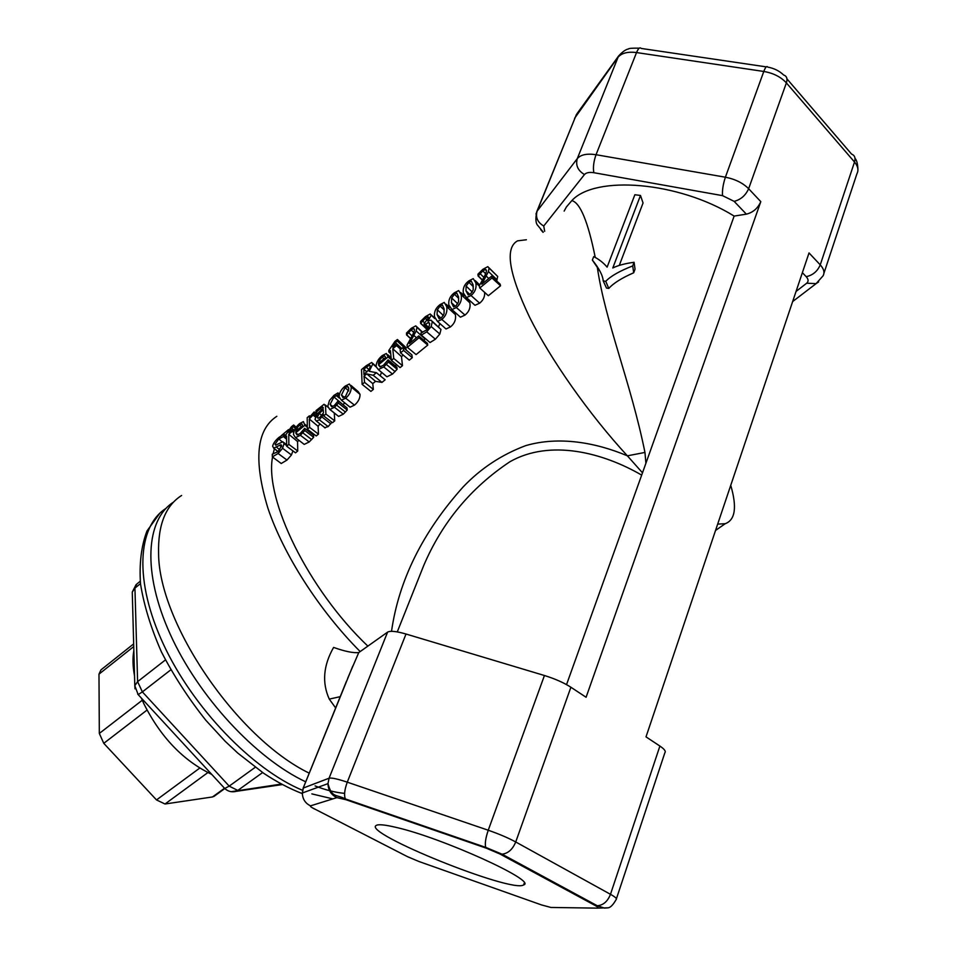 <?xml version="1.0" encoding="UTF-8"?>
<svg xmlns="http://www.w3.org/2000/svg" width="957" height="957" viewBox="0 0 957 957"><rect width="100%" height="100%" fill="white"/><g stroke="black" fill="none" stroke-linecap="round" stroke-linejoin="round"><path stroke-width="1.44" d="M170.777 669.852L142.378 691.887L137.605 681.647L134.937 588.112L136.648 584.177L140.236 581.258M281.394 784.07L231.187 791.69M224.022 787.719L224.728 788.484L229.202 786.128L142.378 691.887L138.167 694.615L137.724 694.148M262.625 772.55L237.779 790.434L229.202 786.128L255.256 767.287M135.021 688.837L134.793 685.655L137.605 681.647L165.417 659.935M140.476 583.603L134.937 588.112L132.269 592.084L132.341 594.799M211.724 774.38C183.23 760.707 160.561 737.069 143.717 703.455L141.349 698.06M134.518 675.809C132.748 666.431 132.521 658.021 133.848 650.569M214.547 795.973L212.502 796.954L164.999 804L156.505 799.932L103.775 743.326L99.325 733.445L98.978 674.159L100.964 669.876L133.669 643.882M309.219 773.16C236.858 738.026 158.766 622.947 158.587 553.529C157.881 525.022 165.549 505.679 181.615 495.475M347.678 678.274L358.755 652.578L387.585 632.134C390.241 630.615 396.389 631.249 406.007 634.024L544.437 675.51C554.94 678.764 563.769 682.664 570.898 687.234L586.091 697.27L760.803 201.652C757.836 208.327 753.027 212.49 746.376 214.153L734.139 216.079L642.494 472.818L627.385 455.831L644.958 452.434C630.759 382.298 605.326 322.007 597.324 267.338M823.104 275.76C824.838 272.518 823.893 268.881 820.245 264.874L809.024 252.935L646.011 736.866L659.899 746.053L610.482 894.317L515.727 841.969C512.641 849.409 508.071 853.488 502.042 854.182L499.889 853.967L595.134 905.478C598.257 907.212 598.986 908.097 597.312 908.133L550.897 907.451L541.506 904.927L418.951 861.503L407.443 856.647L312.305 807.78M616.428 898.755L664.864 752.764C666.096 751.365 664.445 749.116 659.899 746.053M396.138 827.398C441.967 837.722 537.822 881.301 523.635 884.926C512.115 893.491 361.411 832.614 376.292 825.401C378.505 824.109 385.109 824.778 396.138 827.398M564.14 211.114L566.377 207.011L571.819 200.623C595.015 175.035 678.262 181.351 734.139 216.079M526.41 239.764L517.581 240.841C504.722 247.791 508.693 273.2 529.496 317.054C550.682 359.641 589.034 414.202 627.385 455.831C595.744 442.469 558.996 435.985 525.776 445.603C501.624 454.659 480.749 468.44 463.152 486.922C422.719 532.032 398.842 580.169 391.521 631.309M595.266 257.505C588.041 221.725 580.241 202.764 571.843 200.611M645.867 462.853L644.958 452.434M600.266 271.74L592.359 260.077L593.711 256.608C599.022 259.323 603.496 262.84 607.121 267.135L634.862 194.75L640.484 195.455L612.791 267.972C618.114 265.364 625.208 263.462 634.072 262.29L632.709 265.914C619.646 271.01 610.662 276.142 605.745 281.322L603.221 280.939C602.778 275.413 599.166 268.462 592.359 260.077M640.484 195.455L643.056 202.98L619.287 265.424M634.072 262.29L635.041 269.168L633.69 272.769C621.691 278.044 613.389 283.26 608.772 288.428L606.499 288.081L603.221 280.939M642.494 472.818L566.544 684.614M717.678 524.101L725.227 523.706C735.287 519.95 737.117 507.162 730.741 485.343M331.876 422.252L328.143 426.583L324.567 427.731M288.536 429.585L281.43 435.543M274.611 447.96L273.044 454.025M272.542 457.015C264.395 499.267 308.286 589.584 367.859 646.119M439.897 323.562L438.485 326.887M432.193 321.229L440.986 329.459L439.837 334.041L435.387 339.221L430.028 342.546L421.331 335.129L420.972 332.94L426.236 330.153L428.987 326.923L429.669 323.705L428.257 322.521L424.262 325.236L424.107 323.657L428.628 317.485L428.03 316.767L425.255 318.322L420.578 323.37L420.518 321.492L425.422 316.647L430.219 313.968L431.2 315.176L427.946 321.145L430.937 320.105L432.289 321.719L431.152 326.528L426.714 331.84L421.331 335.129M403.136 347.427L411.869 354.891L412.288 357.679L409.285 360.143L400.552 352.882L400.122 349.891L403.136 347.427L403.579 350.406L400.552 352.882M338.192 400.816L338.383 403.076L334.483 407.299L329.794 409.464L327.773 406.282L329.471 400.505L334.017 395.325L337.953 392.896L337.941 394.954L333.945 396.94L330.105 404.368L331.648 406.785L334.28 405.553L338.192 400.816L346.996 407.921L347.2 410.027L343.3 414.178L338.611 416.415L336.852 415.027M344.975 403.064L342.726 404.476M325.189 427.911L323.945 426.954M334.292 413.376L334.735 420.877L332.474 422.719L323.645 415.888L323.538 414.596L319.315 419.8L316.348 421.08L314.985 419.298L317.317 413.891L323.251 408.149L322.353 406.857L315.966 412.479L316.025 410.589L324.076 404.273L325.5 406.007L325.906 414.034L323.645 415.888M299.015 440.376L297.567 441.56L297.723 451.034L295.51 452.828L286.633 446.201L286.562 436.069L285.09 437.289L285.186 435.746L291.442 426.69L293.667 425.004L293.488 426.619L291.574 427.958L288.811 432.42L292.411 429.801L292.328 431.332L288.763 434.263L288.847 444.383L286.633 446.201M292.902 450.879L291.454 454.97L286.992 460.066L281.238 463.499L272.35 456.884L272.278 454.18L277.853 451.74L281.645 445.89L280.939 444.742L273.738 448.103L272.649 446.309C273.152 443.558 275.221 440.603 278.858 437.469L283.858 434.155L283.643 436.428L278.822 438.964L275.054 444.156L275.64 445.184L282.865 441.739L284.05 443.581L282.578 448.283L278.104 453.498L272.35 456.884M304.673 428.305L304.793 430.53L300.354 435.268L295.498 437.648L293.464 434.49C293.751 430.435 295.833 426.774 299.697 423.52L303.429 421.606L304.828 425.303L295.713 432.791L297.077 435.016L300.199 433.485L304.673 428.305L313.513 435.232L313.645 437.301L309.207 441.955L304.218 444.407L302.556 443.115M312.64 433.246L311.826 433.904M319.949 423.867L318.119 426.32L318.454 434.143L316.217 435.961L307.364 429.226L307.185 417.647L309.398 415.817L309.338 417.443L314.171 411.941L314.111 413.867L309.302 419.022L309.601 427.384L307.364 429.226M350.968 385.408L358.253 391.664L360.023 394.368C360.131 398.256 358.289 401.844 354.485 405.134L350.071 407.18L348.169 405.648M376.388 372.68L385.157 379.797L381.963 382.393L375.539 381.353L372.763 383.625L373.35 389.415L370.909 391.401L362.129 384.355L361.507 369.593L366.172 365.741L371.735 362.452L372.811 363.947L369.163 371.316L376.388 372.68L373.206 375.288L366.77 373.876L363.983 376.161L364.569 382.357L362.129 384.355M381.532 372.273L380.216 375.778M388.111 359.868L388.386 362.021L383.769 366.938L378.314 369.569L376.101 366.639C376.113 362.691 378.147 359.019 382.214 355.609L386.353 353.48L388.075 356.949L378.47 364.832L379.977 366.902L383.494 365.215L388.111 359.868L396.856 367.249L397.131 369.258L392.514 374.079L386.927 376.783L385.073 375.228M396.593 364.689L395.193 365.837M397.418 339.496L397.394 341.027L395.325 342.498L392.621 346.984L396.497 344.137L396.557 345.609L392.753 348.731L393.746 358.456L391.389 360.394L390.408 350.657L388.841 351.961L388.793 350.489L395.026 341.314L397.418 339.496L406.103 347.702L405.553 349.496M403.256 355.131L401.485 356.578L402.478 365.67L400.122 367.596L391.389 360.394M418.747 335.919L427.456 343.396L427.755 345.094L416.092 354.592L407.371 347.295L407.036 345.07L411.115 337.701C413.556 333.323 414.656 330.608 414.417 329.555L413.424 328.622L411.115 329.962L406.546 334.914L406.522 333.012L411.295 328.287L415.805 325.858L416.965 327.354L416.187 330.955L409.464 343.527L418.747 335.919L419.058 337.725L407.371 347.295M425.111 338.347L424.118 340.525M451.764 309.554L453.307 310.81M454.719 312.078L455.376 314.614C456.19 319.423 454.563 323.526 450.496 326.911L446.022 328.969L443.713 326.935M465.808 297.436L469.839 302.795C470.712 307.58 469.109 311.671 465.006 315.092L460.437 317.186L458.056 315.044M484.601 292.352C485.032 296.479 483.369 300.091 479.648 303.178L474.983 305.295L472.507 303.058M491.539 276.238L500.14 284.133L500.547 285.784L488.357 295.713L479.756 287.997L479.266 285.844L483.309 278.415C485.713 274.013 486.742 271.31 486.407 270.317L485.247 269.479L482.795 270.927L478.105 276.011L477.926 274.18L482.854 269.312L487.819 266.656L489.063 268.02L488.453 271.561L481.826 284.205L491.539 276.238L491.97 277.997L479.756 287.997M489.039 267.852L497.712 276.477L496.623 280.915M608.772 288.428L605.745 281.322M633.69 272.769L632.709 265.914M427.899 328.526L424.262 325.236M427.049 329.423L420.578 323.37M427.181 329.292L420.733 323.251M424.812 323.083L422.563 320.966M412.288 357.679L403.579 350.406M345.489 412.072L336.673 405.17M347.2 410.027L338.383 403.076M339.268 398.076L336.266 395.504M339.125 396.186L337.809 395.062M339.137 395.971L337.941 394.954M339.436 394.188L337.953 392.896M323.418 412.922L319.973 417.24L317.987 418.269L317.305 417.252L319.279 413.436L323.275 409.68L323.418 412.922M334.735 420.877L325.906 414.034M317.449 413.723L315.966 412.479M317.557 413.591L316.097 412.371M324.279 427.217L316.348 421.08M330.811 423.819L321.983 416.977M296.192 427.229L293.667 425.004M295.462 428.329L293.488 426.619M286.478 438.438L285.09 437.289M297.723 451.034L288.847 444.383M297.567 441.56L288.763 434.263M293.691 432.468L292.328 431.332M294.05 431.188L292.411 429.801M295.39 428.449L293.38 426.702M286.466 439.084L283.475 436.559M286.466 438.808L283.643 436.428M285.449 435.531L283.858 434.155M277.985 451.632L273.606 448.103M279.827 449.838L276.406 447.11M281.525 446.835L279.516 445.244M302.651 425.602L295.713 431.308L296.837 428.162L299.493 425.135L301.934 423.951L302.651 425.602M298.177 429.274L296.837 428.162M313.645 437.301L304.793 430.53M298.201 434.777L295.713 432.791M307.233 427.241L304.828 425.303M316.958 414.333L314.171 411.941M316.109 415.541L314.111 413.867M310.056 416.379L309.398 415.817M318.454 434.143L309.601 427.384M318.119 426.32L309.302 419.022M316.037 415.673L313.992 413.95M348.862 388.937L345.501 396.461L343.013 397.622L341.47 395.014L345.07 387.705L347.558 386.461L348.862 388.937M345.094 386.15L349.353 384.02L351.231 386.999C351.339 391.15 349.484 394.882 345.68 398.208L341.41 400.182L339.125 396.94C339.245 392.932 341.23 389.332 345.094 386.15M370.275 366.184L369.294 369.282L363.899 374.51L363.851 369.163L369.127 365.275L370.275 366.184M370.275 366.316L369.127 365.275M366.95 371.974L363.851 369.163M373.35 389.415L364.569 382.357M372.763 383.625L363.983 376.161M375.539 381.353L366.77 373.876M381.963 382.393L373.206 375.288M385.683 357.392L378.362 363.397L379.379 360.287L382.106 357.164L384.642 355.837L385.683 357.392M380.719 361.471L379.379 360.287M397.131 369.258L388.386 362.021M380.766 366.806L378.47 364.832M391.281 359.712L388.075 356.949M406.103 349.138L397.394 341.027M390.588 353.528L388.841 351.961M402.478 365.67L393.746 358.456M401.485 356.578L392.753 348.731M400.756 349.377L396.557 345.609M401.533 348.731L396.497 344.137M405.983 349.233L397.275 341.123M427.755 345.094L419.058 337.725M416.474 337.773L413.926 335.512M424.908 338.838L416.187 330.955M410.601 338.67L406.546 334.914M410.685 338.503L406.677 334.806M412.06 335.919L408.483 332.569M444.06 313.788L441.512 317.712L439.155 318.801L437.05 314.542L437.337 309.781L440.088 306.049L442.361 304.888L444.084 308.752L444.06 313.788M440.041 304.613L444.263 302.424L446.692 306.611C447.517 311.743 445.902 316.025 441.835 319.447L437.481 321.432L434.454 316.671C434 311.815 435.854 307.795 440.041 304.613M458.57 301.886L456.01 305.821L453.606 306.934L451.453 302.711L451.668 297.974L454.431 294.242L456.752 293.057L458.535 296.873L458.57 301.886M454.348 292.818L458.666 290.581L461.166 294.708C462.064 299.816 460.473 304.087 456.369 307.544L451.919 309.566L448.821 304.864C448.295 300.043 450.137 296.024 454.348 292.818M473.213 289.875L470.653 293.823L468.188 294.947L465.963 290.784L466.131 286.071L468.894 282.327L471.275 281.119L473.117 284.887L473.213 289.875M468.798 280.915L473.213 278.643L475.773 282.71C476.753 287.77 475.162 292.052 471.035 295.534L466.478 297.591L463.32 292.95C462.71 288.165 464.54 284.157 468.798 280.915M500.547 285.784L491.97 277.997M488.776 278.499L486.252 276.118M497.09 279.839L488.453 271.561M482.376 280.174L478.105 276.011M482.46 280.006L478.249 275.891M483.871 277.351L480.067 273.618M411.462 596.307L423.712 565.539C442.17 522.307 470.928 487.687 509.985 461.693C550.478 438.796 603.257 452.852 641.525 475.019M276.836 416.295C256.344 429.621 253.366 460.221 267.888 508.119C283.416 554.414 319.183 610.41 360.179 651.573M340.214 696.672L329.268 699.1L335.644 707.941M358.755 652.578C353.289 653.153 344.903 651.43 333.598 647.422C323.31 665.51 321.875 682.736 329.268 699.1M346.47 681.228L303.166 788.113L302.34 792.994C302.52 799.011 305.247 803.294 310.523 805.854L336.9 797.624L346.003 799.717L486.204 848.141L499.889 853.967M173.552 502.102C145.907 519.555 142.031 572.083 170.262 634.335C198.338 696.505 255.698 758.411 305.714 781.821M315.08 785.912C325.619 790.051 335.464 792.54 344.604 793.365M332.833 798.892L311.862 793.891M302.544 790.315C252.277 769.38 192.919 707.785 163.48 644.372C133.86 580.875 137.485 526.47 165.86 508.49M103.775 743.326L147.007 710.094M99.325 733.445L142.27 700.237M98.978 674.159L133.741 646.561M212.502 796.954L224.285 788.424M164.999 804L207.86 772.586M156.505 799.932L199.738 768.088M760.803 201.652L748.637 188.72C745.635 195.431 740.802 199.642 734.139 201.365L746.376 214.153M574.583 118.309L617.779 57.552C621.344 53.114 627.601 51.451 636.537 52.563L763.794 71.464C773.352 73.103 780.888 76.919 786.379 82.9L748.637 188.72C742.883 182.943 735.132 179.115 725.394 177.212C723.061 184.27 722.116 190.419 722.547 195.647L734.139 201.365M823.929 273.259L856.934 173.743C858.812 170.143 857.998 166.243 854.517 162.032L786.379 82.9C787.695 78.701 786.774 76.07 783.639 75.005C779.381 70.914 774.081 68.282 767.741 67.098C766.76 65.686 765.444 67.146 763.794 71.464L725.394 177.212L596.032 154.711C593.639 161.542 592.909 167.547 593.842 172.703L722.547 195.647M766.258 66.87L641.202 48.436C639.85 47.013 638.295 48.376 636.537 52.563L596.032 154.711C586.976 153.347 580.72 154.651 577.286 158.623C575.456 165.25 577.849 170.561 584.464 174.557C586.21 172.619 589.333 171.997 593.842 172.703M639.312 48.149C632.158 48.065 628.534 48.34 628.438 48.998C625.842 49.369 622.54 51.714 618.545 56.056L577.286 158.623L537.104 211.138C535.346 217.371 537.559 222.323 543.732 226.019L584.464 174.557M543.301 232.192L537.906 225.613C535.717 223.567 535.334 218.914 536.769 211.641L576.449 114.445L535.968 213.997M544.677 231.295L543.732 226.019M540.681 229.572L543.05 232.336M818.63 281.908L816.118 283.619L806.667 283.224L796.057 291.442M786.941 78.857L851.539 154.065C854.709 155.297 855.702 157.941 854.517 162.032L820.245 264.874C817.457 271.345 812.768 275.281 806.189 276.669C808.533 279.3 808.689 281.478 806.667 283.224M802.373 272.685L806.189 276.669M570.898 687.234L515.727 841.969C508.131 837.865 498.98 833.954 488.249 830.233C485.57 838.117 484.744 843.835 485.749 847.4L486.204 848.141M618.545 56.056L577.011 113.668M607.91 907.786L597.312 908.133M544.437 675.51L488.249 830.233L347.271 782.168C344.52 789.716 343.886 795.315 345.393 798.939L485.749 847.4L502.042 854.182L597.288 905.753L604.597 908.133C607.779 907.427 610.159 909.94 616.176 899.508C617.205 898.743 615.303 897.02 610.482 894.317C607.671 901.422 603.281 905.238 597.288 905.753L595.134 905.478M406.007 634.024L347.271 782.168C337.498 778.902 331.433 777.586 329.064 778.22L327.976 783.639C332.007 798.401 335.979 793.987 345.393 798.939L346.003 799.717M387.585 632.134L329.064 778.22L303.369 788.006L302.34 792.994L327.976 783.639C328.191 790.183 331.158 794.836 336.9 797.624M352.798 666.012L302.974 788.652M314.614 809.06C311.181 807.265 309.817 806.201 310.523 805.854M427.444 320.404L425.255 318.322M428.628 317.856L427.564 316.839M428.712 327.402L425.339 324.351M429.693 323.813L428.257 322.521M435.387 339.221L426.714 331.84M439.837 334.041L431.152 326.528M440.986 329.459L432.289 321.719M434.825 318.585L431.2 315.176M343.3 414.178L334.483 407.299M332.761 406.546L330.105 404.368M342.319 404.141L333.945 396.94M336.003 414.357L329.794 409.464M321.731 415.434L319.279 413.436M318.478 418.185L317.305 417.252M321.528 409.668L320.033 408.4M323.239 407.61L322.353 406.857M328.143 426.583L319.315 419.8M294.373 430.387L291.574 427.958M286.992 460.066L278.104 453.498M291.454 454.97L282.578 448.283M286.598 445.567L284.05 443.581M276.166 445.089L275.054 444.156M282.183 441.835L278.822 438.964M301.335 426.678L299.493 425.135M309.207 441.955L300.354 435.268M311.683 439.586L302.831 432.863M307.173 426.152L304.816 424.25M315.379 417.025L312.795 414.86M348.767 390.911L345.07 387.705M344.233 397.311L341.47 395.014M360.023 394.368L351.231 386.999M354.485 405.134L345.68 398.208M369.031 369.713L366.244 367.189M376.125 366.902L372.811 363.947M383.948 358.815L382.106 357.164M392.514 374.079L383.769 366.938M395.097 371.615L386.353 364.438M391.138 358.66L387.992 355.92M401.796 348.515L395.325 342.498M422.408 332.39L416.965 327.354M413.747 332.438L411.115 329.962M414.417 329.543L413.424 328.622M444.204 309.996L440.088 306.049M443.402 315.523L437.337 309.781M440.974 318.119L437.05 314.542M455.376 314.614L446.692 306.611M450.496 326.911L441.835 319.447M458.702 298.381L454.431 294.242M457.793 303.836L451.668 297.974M455.353 306.324L451.453 302.711M469.839 302.795L461.166 294.708M465.006 315.092L456.369 307.544M473.332 286.669L468.894 282.327M472.303 292.041L466.131 286.071M469.851 294.421L465.963 290.784M479.313 286.047L475.773 282.71M479.648 303.178L471.035 295.534M497.712 276.477L489.063 268.02M485.63 273.726L482.795 270.927M486.431 270.652L485.247 269.479M302.34 793.616C289.696 788.759 276.812 781.977 263.677 773.28L237.767 753.075L225.17 741.28L205.863 720.31C188.481 698.454 173.648 675.618 161.374 651.801C150.943 628.055 143.993 605.446 140.523 583.961C139.148 563.649 141.289 545.992 146.959 531.015L159.795 513.275M282.327 784.573L236.212 791.331C231.881 792.456 228.053 791.511 224.728 788.484L138.167 694.615L134.793 685.655L132.269 592.084L136.097 584.619M213.77 796.535L224.799 788.556M792.635 301.575L816.118 283.619L823.08 275.819M857.939 169.76C857.747 163.982 856.754 160.142 854.984 158.252M715.537 530.453L725.227 523.706M428.724 322.473L429.573 323.227M431.164 314.865L434.729 318.238M338.096 416.008L329.926 409.476M325.368 404.99L327.844 407.096M320.918 424.609L316.396 421.08M283.906 442.577L286.562 444.682M273.738 448.103L278.02 451.608M280.939 444.742L281.549 445.232M295.498 437.648L304.218 444.407M347.558 386.461L348.599 387.346M341.41 400.182L350.071 407.18M369.617 365.191L370.227 365.741M372.763 363.385L376.077 366.375M387.8 354.76L391.006 357.607M378.314 369.569L386.927 376.783M416.905 326.887L422.683 332.282M413.699 328.598L414.369 329.22M446.177 304.242L449.431 307.341M437.481 321.432L446.022 328.969M460.664 292.507L464.217 295.916M451.919 309.566L460.437 317.186M475.294 280.664L479.744 284.983M466.478 297.591L474.983 305.295M485.63 269.431L486.383 270.173M423.664 565.659L411.091 597.252M423.724 565.539L397.275 631.895M524.257 883.155L523.635 884.926"/></g></svg>
